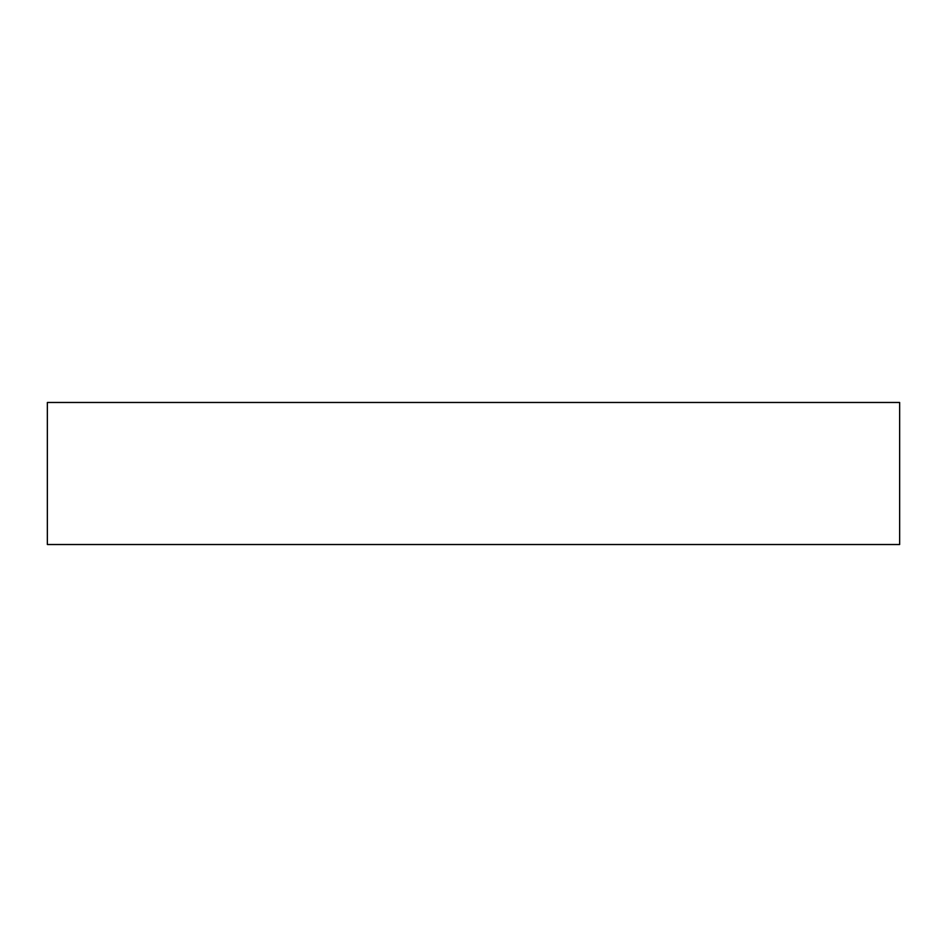 <?xml version="1.0" encoding="UTF-8"?>
<svg xmlns="http://www.w3.org/2000/svg" width="947" height="947" viewBox="0 0 947 947"><rect width="100%" height="100%" fill="white"/><g stroke="black" fill="none" stroke-linecap="round" stroke-linejoin="round"><path stroke-width="1.42" d="M899.65 544.525L47.35 544.525L47.35 402.475L899.65 402.475L899.65 544.525"/></g></svg>
